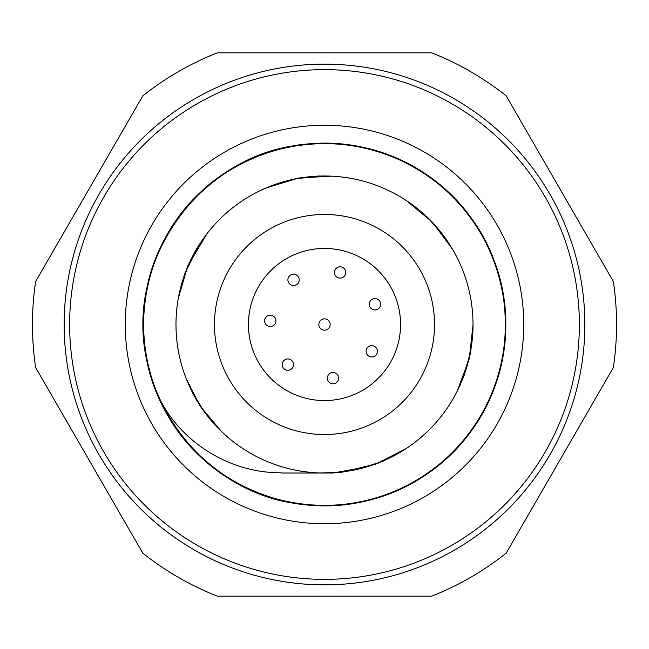 <?xml version="1.0" encoding="UTF-8"?>
<svg xmlns="http://www.w3.org/2000/svg" width="649" height="649" viewBox="0 0 649 649"><rect width="100%" height="100%" fill="white"/><g stroke="black" fill="none" stroke-linecap="round" stroke-linejoin="round"><path stroke-width="0.97" d="M523.727 324.5A199.227 199.227 0 0 1 224.887 497.037A199.227 199.227 0 0 1 224.887 151.963A199.227 199.227 0 0 1 523.727 324.5M324.5 400.571A76.071 76.071 0 0 1 258.627 286.469A76.071 76.071 0 0 1 390.373 286.469A76.071 76.071 0 0 1 324.5 400.571M324.5 473.016A148.516 148.516 0 0 0 453.116 250.246A148.516 148.516 0 0 0 195.884 250.246A148.516 148.516 0 0 0 324.5 473.016L281.033 473.016M281.074 472.772C223.199 473.226 165.876 433.329 150.836 375.382C118.118 275.427 190.222 161.925 293.015 145.863C351.571 135.552 415.652 156.774 456.442 200.006C497.231 243.237 514.722 308.494 501.02 366.336C487.31 424.186 442.407 474.63 386.544 494.96C330.682 515.29 263.859 505.506 216.174 470.006C168.489 434.514 139.949 373.297 143.405 313.954C146.861 254.603 182.32 197.126 233.802 167.401C285.284 137.677 352.788 135.714 405.917 162.396C459.038 189.07 497.775 244.397 504.679 303.44C511.574 362.483 486.645 425.249 441.101 463.459C395.566 501.677 329.424 515.33 272.475 498.278C215.525 481.234 167.767 433.475 150.722 376.525C133.67 319.576 147.323 253.434 185.541 207.899C223.751 162.355 286.517 137.426 345.56 144.321C404.603 151.225 459.93 189.962 486.604 243.083C513.286 296.212 511.323 363.716 481.599 415.198C451.874 466.68 394.397 502.139 335.046 505.595C275.703 509.051 214.494 480.511 178.994 432.826C143.494 385.141 133.702 318.318 154.04 262.456C174.37 206.593 224.822 161.698 282.664 147.988C340.506 134.278 405.747 151.761 448.986 192.55C492.226 233.348 513.473 297.453 503.145 356.001C492.826 414.541 450.933 467.523 396.352 491.066C341.763 514.608 274.486 508.727 224.822 476.058C175.149 443.397 143.096 383.948 143.096 324.5C143.096 265.052 175.149 205.603 224.822 172.942C274.486 140.273 341.763 134.392 396.352 157.934C450.933 181.477 492.826 234.459 503.145 292.999C513.473 351.547 492.226 415.652 448.986 456.45C405.747 497.239 340.506 514.722 282.664 501.012C224.822 487.302 174.37 442.407 154.04 386.544C133.702 330.682 143.494 263.859 178.994 216.174C214.494 168.489 275.703 139.949 335.046 143.405C394.397 146.861 451.874 182.32 481.599 233.802C511.323 285.284 513.286 352.788 486.604 405.917C459.93 459.038 404.603 497.775 345.56 504.679C286.517 511.574 223.751 486.645 185.541 441.101C147.323 395.566 133.67 329.424 150.722 272.475C167.767 215.525 215.525 167.767 272.475 150.722C329.424 133.67 395.566 147.323 441.101 185.541C486.645 223.751 511.574 286.517 504.679 345.56C497.775 404.603 459.038 459.93 405.917 486.604C352.788 513.286 285.284 511.323 233.802 481.599C182.32 451.874 146.861 394.397 143.405 335.046C139.949 275.703 168.489 214.486 216.174 178.994C263.859 143.494 330.682 133.71 386.544 154.04C442.407 174.37 487.31 224.814 501.02 282.664C514.722 340.506 497.231 405.763 456.442 448.994C415.652 492.226 351.571 513.448 293.015 503.137C190.222 487.075 118.118 373.573 150.836 273.618M342.404 471.928L375.373 464.278L405.722 448.84M457.196 391.193L469.243 358.808L473.016 324.954M452.742 249.597L432.688 222.412L406.493 200.671M331.428 176.147L298.678 178.021L266.074 187.959M207.307 233.275L187.894 265.563L178.37 298.013M186.158 378.521L200.249 406.266L221.544 431.544M216.19 426.231L211.039 420.333M179.862 290.436L182.109 282.283M273.854 184.803L281.431 182.369M413.226 205.303L419.611 210.438M472.845 333.091L472.066 341.293M398.77 453.205L391.566 457.01M195.649 398.356L190.376 388.524M191.99 257.434L199.032 244.778M307.715 176.934L319.43 175.96M438.562 229.389L446.188 239.157M466.647 367.537L462.534 379.633M366.653 466.907L333.148 472.999L317.418 473.016M201.474 408.091L188.315 383.746M184.835 273.302L200.168 243.278M296.682 178.386L324.038 175.984M429.703 219.346L448.329 242.507M470.298 353.973L461.05 382.902M379.089 462.867L350.744 470.679M219.175 429.257L216.79 426.75M179.01 294.5L179.878 290.695M269.741 186.409L273.27 185.103M409.697 202.804L412.821 205.1M472.991 328.8L472.788 332.677M402.469 450.941L399.159 452.888M323.924 473.016L322.155 473.016M200.168 405.722L192.266 392.426M188.315 265.254L196.842 248.275M299.165 178.159L315.008 176.139M432.842 222.915L443.689 235.636M468.903 359.197L464.108 375.625M374.862 464.213L341.772 472.245L318.837 473.016M204.695 412.618L191.99 391.566M184.081 275.452L195.649 250.644M291.287 179.538L315.406 176.26M426.555 216.312L443.348 235.441M471.02 350.038L464.213 374.862M383.243 461.131L359.197 468.903M331.428 472.853L318.497 473.016M207.307 415.725L195.519 398.518M186.158 270.479L195.519 250.482M324.5 64.146A260.354 260.354 0 0 0 99.029 454.681A260.354 260.354 0 0 0 549.971 454.681A260.354 260.354 0 0 0 324.5 64.146M431.674 52.829L217.326 52.829A292.05 292.05 0 0 0 142.812 95.849L35.638 281.479A292.05 292.05 0 0 0 35.638 367.521L142.812 553.151A292.05 292.05 0 0 0 217.326 596.171L431.674 596.171A292.05 292.05 0 0 0 506.188 553.151L613.362 367.521A292.05 292.05 0 0 0 613.362 281.479L506.188 95.849A292.05 292.05 0 0 0 431.674 52.829M299.213 279.841A5.663 5.663 0 0 1 290.72 284.741A5.663 5.663 0 0 1 290.72 274.941A5.663 5.663 0 0 1 299.213 279.841M293.51 364.608A5.663 5.663 0 0 1 285.016 369.508A5.663 5.663 0 0 1 285.016 359.708A5.663 5.663 0 0 1 293.51 364.608M377.418 351.312A5.663 5.663 0 0 1 368.932 356.212A5.663 5.663 0 0 1 368.932 346.404A5.663 5.663 0 0 1 377.418 351.312M330.163 324.5A5.663 5.663 0 0 1 321.669 329.4A5.663 5.663 0 0 1 321.669 319.6A5.663 5.663 0 0 1 330.163 324.5M380.59 304.267A5.663 5.663 0 0 1 372.096 309.167A5.663 5.663 0 0 1 372.096 299.367A5.663 5.663 0 0 1 380.59 304.267M338.664 378.164A5.663 5.663 0 0 1 330.179 383.064A5.663 5.663 0 0 1 330.179 373.264A5.663 5.663 0 0 1 338.664 378.164M275.947 320.849A5.663 5.663 0 0 1 267.461 325.757A5.663 5.663 0 0 1 267.461 315.949A5.663 5.663 0 0 1 275.947 320.849M345.779 272.458A5.663 5.663 0 0 1 337.293 277.358A5.663 5.663 0 0 1 337.293 267.558A5.663 5.663 0 0 1 345.779 272.458M324.5 434.53A110.03 110.03 0 0 0 419.789 269.489A110.03 110.03 0 0 0 229.211 269.489A110.03 110.03 0 0 0 324.5 434.53M324.5 69.638A254.862 254.862 0 0 1 579.362 324.5A254.862 254.862 0 0 1 324.5 579.362A254.862 254.862 0 0 1 69.638 324.5A254.862 254.862 0 0 1 324.5 69.638"/></g></svg>
